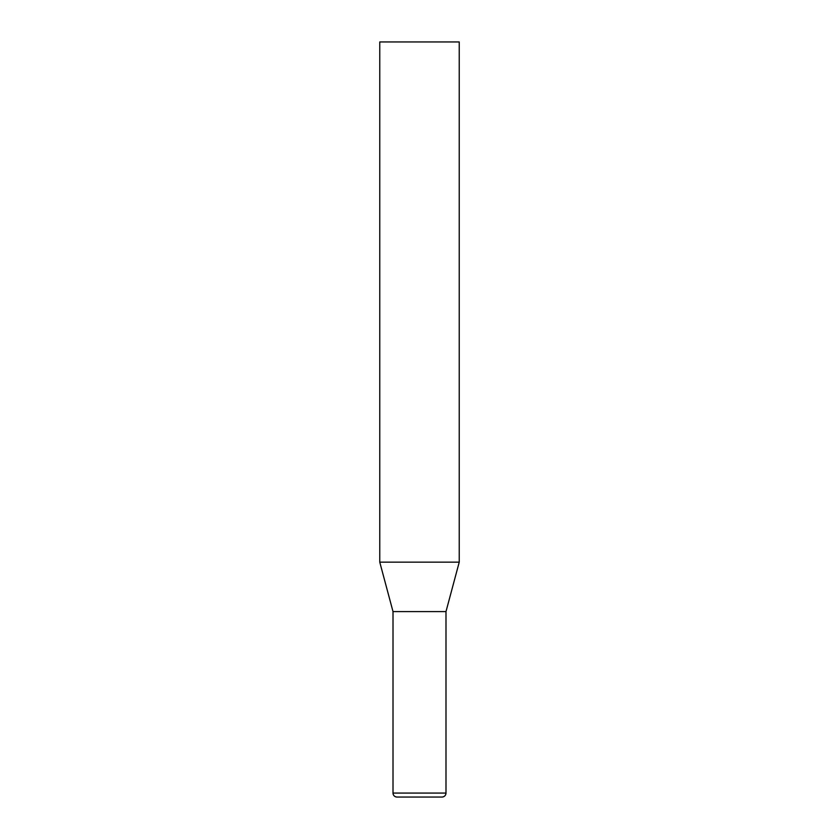 <?xml version="1.0" encoding="UTF-8"?>
<svg xmlns="http://www.w3.org/2000/svg" width="839" height="839" viewBox="0 0 839 839"><rect width="100%" height="100%" fill="white"/><g stroke="black" fill="none" stroke-linecap="round" stroke-linejoin="round"><path stroke-width="0.63" stroke-dasharray="4.2 3.15" d="M459.237 41.95L379.763 41.95M459.237 562.151L379.763 562.151L459.237 562.151M445.991 611.589L393.009 611.589L445.991 611.589M442.017 797.05L396.983 797.05M445.991 793.075L393.009 793.075L445.991 793.075"/><path stroke-width="1.26" d="M379.763 41.95L379.763 562.151L459.237 562.151L445.991 611.589L445.991 793.075L445.991 611.589L393.009 611.589L445.991 611.589L445.991 793.075L393.009 793.075C393.218 795.466 394.54 796.788 396.983 797.05L442.017 797.05A3.975 3.975 0 0 0 445.991 793.075L393.009 793.075A3.975 3.975 0 0 0 396.983 797.05A3.975 3.975 0 0 1 393.009 793.075L393.009 611.589L393.009 793.075L393.009 611.589L379.763 562.151L393.009 611.589L379.763 562.151L379.763 41.95L459.237 41.95L459.237 562.151L459.237 41.95L379.763 41.95L379.763 562.151L459.237 562.151L459.237 41.95M396.983 797.05L442.017 797.05A3.975 3.975 0 0 0 445.991 793.075C445.782 795.466 444.46 796.788 442.017 797.05M445.991 611.589L459.237 562.151L445.991 611.589"/></g></svg>
